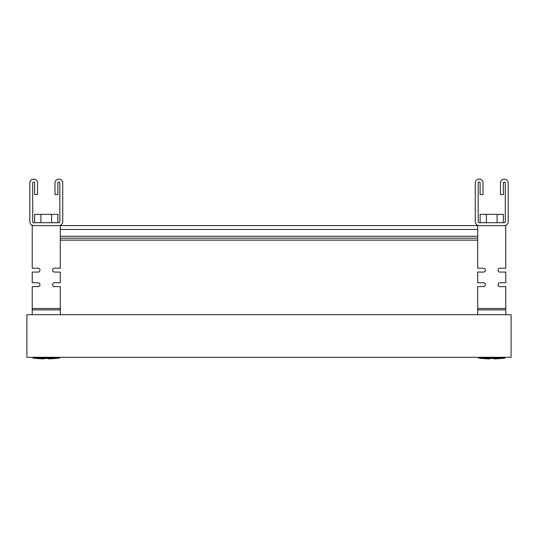 <?xml version="1.0" encoding="UTF-8"?>
<svg xmlns="http://www.w3.org/2000/svg" width="538" height="538" viewBox="0 0 538 538"><rect width="100%" height="100%" fill="white"/><g stroke="black" fill="none" stroke-linecap="round" stroke-linejoin="round"><path stroke-width="0.81" d="M511.1 314.696L26.9 314.696L26.9 357.306L511.1 357.306L511.1 314.696M32.71 225.604L37.552 225.604M54.984 225.604L483.016 225.604M500.448 225.604L505.29 225.604M60.31 238.193L477.69 238.193M60.31 240.13L477.69 240.13L60.31 240.13M54.499 282.739A1.937 1.937 0 0 0 52.966 285.86L54.499 286.613A1.937 1.937 0 0 1 52.563 284.676A1.937 1.937 0 0 1 54.499 282.739A1.937 1.937 0 0 0 52.623 284.192A1.937 1.937 0 0 1 54.499 282.739A1.937 1.937 0 0 0 52.643 285.234A1.937 1.937 0 0 1 54.499 282.739A1.937 1.937 0 0 0 52.966 285.86L52.966 285.86A1.937 1.937 0 0 1 54.499 282.739L60.31 282.739L60.31 272.087L54.499 272.087A1.937 1.937 0 0 1 52.563 270.15A1.937 1.937 0 0 1 54.499 268.213L60.31 268.213L60.31 225.604L32.226 225.604L32.226 268.213L38.037 268.213A1.937 1.937 0 0 1 39.973 270.15A1.937 1.937 0 0 1 38.037 272.087L32.226 272.087L32.226 282.739L38.037 282.739A1.937 1.937 0 0 1 39.973 284.676A1.937 1.937 0 0 1 38.037 286.613L32.226 286.613L32.226 314.696M38.037 282.739A1.937 1.937 0 0 1 39.57 285.86L38.037 286.613L39.173 286.243A1.937 1.937 0 0 1 38.454 286.566A1.937 1.937 0 0 0 39.173 286.243A1.937 1.937 0 0 1 38.454 286.566M39.382 286.068L39.57 285.86A1.937 1.937 0 0 0 39.893 285.234A1.937 1.937 0 0 1 39.57 285.86L38.81 286.451M54.499 272.087A1.937 1.937 0 0 1 52.563 270.15A1.937 1.937 0 0 1 54.499 268.213A1.937 1.937 0 0 0 52.563 270.15A1.937 1.937 0 0 0 54.499 272.087A1.937 1.937 0 0 1 52.563 270.15A1.937 1.937 0 0 1 54.499 268.213A1.937 1.937 0 0 0 52.563 270.15A1.937 1.937 0 0 0 54.499 272.087A1.937 1.937 0 0 1 52.563 270.15A1.937 1.937 0 0 1 54.499 268.213A1.937 1.937 0 0 0 52.563 270.15A1.937 1.937 0 0 0 54.499 272.087A1.937 1.937 0 0 1 52.563 270.15A1.937 1.937 0 0 1 54.499 268.213M38.037 268.213A1.937 1.937 0 0 1 39.973 270.15A1.937 1.937 0 0 1 38.037 272.087A1.937 1.937 0 0 0 39.973 270.15A1.937 1.937 0 0 0 38.037 268.213A1.937 1.937 0 0 1 39.973 270.15A1.937 1.937 0 0 1 38.037 272.087A1.937 1.937 0 0 0 39.973 270.15A1.937 1.937 0 0 0 38.037 268.213A1.937 1.937 0 0 1 39.973 270.15A1.937 1.937 0 0 1 38.037 272.087A1.937 1.937 0 0 0 39.973 270.15A1.937 1.937 0 0 0 38.037 268.213A1.937 1.937 0 0 1 39.973 270.15A1.937 1.937 0 0 1 38.037 272.087M485.357 285.234A1.937 1.937 0 0 1 485.034 285.86A1.937 1.937 0 0 0 485.357 285.234A1.937 1.937 0 0 1 485.034 285.86L483.904 286.572L477.69 286.613L477.69 314.696M498.618 286.068L498.43 285.86A1.937 1.937 0 0 1 499.963 282.739A1.937 1.937 0 0 0 498.107 285.234A1.937 1.937 0 0 1 499.963 282.739A1.937 1.937 0 0 0 498.43 285.86L499.399 286.525L498.43 285.86A1.937 1.937 0 0 1 499.963 282.739A1.937 1.937 0 0 0 498.087 284.192A1.937 1.937 0 0 1 499.963 282.739L505.774 282.739L505.774 272.087L499.963 272.087A1.937 1.937 0 0 1 498.027 270.15A1.937 1.937 0 0 1 499.963 268.213L505.774 268.213L505.774 225.604L477.69 225.604L477.69 268.213L483.501 268.213A1.937 1.937 0 0 1 485.437 270.15A1.937 1.937 0 0 1 483.501 272.087L477.69 272.087L477.69 282.739L483.501 282.739A1.937 1.937 0 0 1 485.377 284.192M483.501 268.213A1.937 1.937 0 0 1 485.437 270.15A1.937 1.937 0 0 1 483.501 272.087A1.937 1.937 0 0 0 485.437 270.15A1.937 1.937 0 0 0 483.501 268.213A1.937 1.937 0 0 1 485.437 270.15A1.937 1.937 0 0 1 483.501 272.087A1.937 1.937 0 0 0 485.437 270.15A1.937 1.937 0 0 0 483.501 268.213A1.937 1.937 0 0 1 485.437 270.15A1.937 1.937 0 0 1 483.501 272.087A1.937 1.937 0 0 0 485.437 270.15A1.937 1.937 0 0 0 483.501 268.213A1.937 1.937 0 0 1 485.437 270.15A1.937 1.937 0 0 1 483.501 272.087M499.963 272.087A1.937 1.937 0 0 1 498.027 270.15A1.937 1.937 0 0 1 499.963 268.213A1.937 1.937 0 0 0 498.027 270.15A1.937 1.937 0 0 0 499.963 272.087A1.937 1.937 0 0 1 498.027 270.15A1.937 1.937 0 0 1 499.963 268.213A1.937 1.937 0 0 0 498.027 270.15A1.937 1.937 0 0 0 499.963 272.087A1.937 1.937 0 0 1 498.027 270.15A1.937 1.937 0 0 1 499.963 268.213A1.937 1.937 0 0 0 498.027 270.15A1.937 1.937 0 0 0 499.963 272.087A1.937 1.937 0 0 1 498.027 270.15A1.937 1.937 0 0 1 499.963 268.213M499.19 286.451L498.531 285.981M48.4 358.469L48.4 358.88L48.4 358.469L48.4 358.88L48.4 358.469L48.4 358.88L48.4 358.469L48.4 358.88L48.4 358.469L44.136 358.469L44.136 358.88A102.045 102.045 0 0 1 33 358.039L33 357.306M493.864 358.469L493.864 358.88L493.864 358.469L493.864 358.88L493.864 358.469L493.864 358.88L493.864 358.469L493.864 358.88L493.864 358.469L489.6 358.469L489.6 358.88A102.045 102.045 0 0 1 478.464 358.039L478.464 357.306M51.614 222.698L51.614 214.366L57.889 214.366L57.889 222.698M34.647 222.698L34.647 214.366L51.614 214.366M40.922 214.366L40.922 222.698M60.31 314.696L60.31 309.854L32.226 309.854M60.31 309.854L60.31 286.613L54.499 286.613L53.067 285.981M60.31 308.496L32.226 308.496M497.078 222.698L497.078 214.366L503.353 214.366L503.353 222.698M480.111 222.698L480.111 214.366L497.078 214.366M486.386 214.366L486.386 222.698M505.774 314.696L505.774 309.854L477.69 309.854M505.774 309.854L505.774 286.613L499.963 286.613A1.937 1.937 0 0 1 498.027 284.676A1.937 1.937 0 0 1 499.963 282.739M483.501 282.739A1.937 1.937 0 0 1 485.437 284.676A1.937 1.937 0 0 1 483.501 286.613L484.933 285.981M505.774 308.496L477.69 308.496M59.536 357.306L59.536 358.039L33 358.039M59.536 358.039A102.045 102.045 0 0 1 48.4 358.88M44.136 358.88L44.136 358.469M505 357.306L505 358.039L478.464 358.039M505 358.039A102.045 102.045 0 0 1 493.864 358.88M489.6 358.88L489.6 358.469M62.731 182.994L62.731 221.73A3.874 3.874 0 0 1 58.857 225.604L33.679 225.604A3.874 3.874 0 0 1 29.805 221.73L29.805 182.994A3.874 3.874 0 0 1 33.679 179.12A3.874 3.874 0 0 1 37.552 182.994L37.552 194.615L34.647 194.615L34.647 182.994A0.968 0.968 0 0 0 33.679 182.026A0.968 0.968 0 0 0 32.71 182.994L32.71 221.73A0.968 0.968 0 0 0 33.679 222.698L58.857 222.698A0.968 0.968 0 0 0 59.826 221.73L59.826 182.994A0.968 0.968 0 0 0 58.857 182.026A0.968 0.968 0 0 0 57.889 182.994L57.889 194.615L54.984 194.615L54.984 182.994A3.874 3.874 0 0 1 58.857 179.12A3.874 3.874 0 0 1 62.731 182.994L62.731 188.804M37.552 182.994L37.552 188.804M34.647 182.994A0.968 0.968 0 0 0 33.679 182.026A0.968 0.968 0 0 0 32.71 182.994A0.968 0.968 0 0 1 33.679 182.026A0.968 0.968 0 0 1 34.647 182.994M59.826 182.994A0.968 0.968 0 0 0 58.857 182.026A0.968 0.968 0 0 0 57.889 182.994A0.968 0.968 0 0 1 58.857 182.026A0.968 0.968 0 0 1 59.826 182.994M508.195 182.994L508.195 221.73A3.874 3.874 0 0 1 504.321 225.604L479.143 225.604A3.874 3.874 0 0 1 475.269 221.73L475.269 182.994A3.874 3.874 0 0 1 479.143 179.12A3.874 3.874 0 0 1 483.016 182.994L483.016 194.615L480.111 194.615L480.111 182.994A0.968 0.968 0 0 0 479.143 182.026A0.968 0.968 0 0 0 478.174 182.994L478.174 221.73A0.968 0.968 0 0 0 479.143 222.698L504.321 222.698A0.968 0.968 0 0 0 505.29 221.73L505.29 182.994A0.968 0.968 0 0 0 504.321 182.026A0.968 0.968 0 0 0 503.353 182.994L503.353 194.615L500.448 194.615L500.448 182.994A3.874 3.874 0 0 1 504.321 179.12A3.874 3.874 0 0 1 508.195 182.994L508.195 188.804M483.016 182.994L483.016 188.804M480.111 182.994A0.968 0.968 0 0 0 479.143 182.026A0.968 0.968 0 0 0 478.174 182.994A0.968 0.968 0 0 1 479.143 182.026A0.968 0.968 0 0 1 480.111 182.994M505.29 182.994A0.968 0.968 0 0 0 504.321 182.026A0.968 0.968 0 0 0 503.353 182.994A0.968 0.968 0 0 1 504.321 182.026A0.968 0.968 0 0 1 505.29 182.994M60.31 236.256L477.69 236.256M60.31 229.477L477.69 229.477"/></g></svg>
